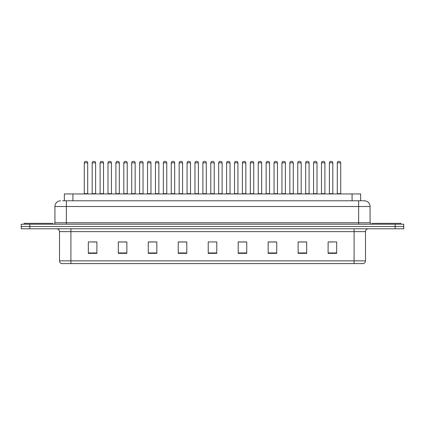 <?xml version="1.0" encoding="UTF-8"?>
<svg xmlns="http://www.w3.org/2000/svg" width="425" height="425" viewBox="0 0 425 425"><rect width="100%" height="100%" fill="white"/><g stroke="black" fill="none" stroke-linecap="round" stroke-linejoin="round"><path stroke-width="0.64" d="M64.356 200.797L64.356 193.943L360.644 193.943L360.644 200.797M365.5 260.854C365.42 262.225 364.735 263.139 363.444 263.596L354.083 263.596L354.083 260.854L365.5 260.854L365.5 231.625A2.853 2.853 0 0 1 368.353 228.772M354.083 263.596L61.556 263.596A2.853 2.853 0 0 1 59.5 260.854L59.5 231.625C59.33 229.893 58.379 228.942 56.647 228.772M403.75 228.772L403.75 226.488L21.25 226.488L21.25 228.772L29.814 228.772L29.814 226.488L21.25 226.488L21.25 224.203L29.814 224.203L29.814 226.488L403.75 226.488L403.75 228.772L29.814 228.772M336.669 253.348L336.669 241.931L328.105 241.931L328.105 253.348L336.669 253.348M306.696 253.348L306.696 241.931L298.132 241.931L298.132 253.348L306.696 253.348M276.728 253.348L276.728 241.931L268.164 241.931L268.164 253.348L276.728 253.348M246.755 253.348L246.755 241.931L238.191 241.931L238.191 253.348L246.755 253.348M96.895 253.348L96.895 241.931L88.331 241.931L88.331 253.348L96.895 253.348M126.868 253.348L126.868 241.931L118.304 241.931L118.304 253.348L126.868 253.348M156.836 253.348L156.836 241.931L148.272 241.931L148.272 253.348L156.836 253.348M186.809 253.348L186.809 241.931L178.245 241.931L178.245 253.348L186.809 253.348M216.782 253.348L216.782 241.931L208.218 241.931L208.218 253.348L216.782 253.348M273.615 241.99L269.987 241.99M305.24 241.99L301.617 241.99M328.961 241.99L333.243 241.99M186.639 241.99L183.016 241.99M178.734 241.99L186.809 241.99M155.013 241.99L151.385 241.99M123.383 241.99L119.76 241.99M91.757 241.99L96.039 241.99M238.191 241.99L246.266 241.99M241.984 241.99L238.361 241.99M210.359 241.931L214.641 241.931M156.836 241.99L148.272 241.99M126.868 241.99L118.304 241.99M276.728 241.99L268.164 241.99M306.696 241.99L298.132 241.99M62.773 200.797L364.358 200.797A5.711 5.711 0 0 1 370.069 206.508L370.069 222.774L371.493 224.203M62.64 200.797L66.353 200.797L66.353 206.508L54.931 206.508L54.931 222.774A1.429 1.429 0 0 1 53.508 224.203M60.642 200.797A5.711 5.711 0 0 0 54.931 206.508M403.75 224.203L403.75 226.488L403.75 224.203L29.814 224.203M370.069 206.508L358.647 206.508L358.647 200.797L364.358 200.797M87.704 162.833L84.277 162.833A1.429 1.429 0 0 1 85.707 161.404L86.275 161.404A1.429 1.429 0 0 1 87.704 162.833L87.704 193.662A0.287 0.287 0 0 0 87.986 193.943M84.277 162.833L84.277 193.662A0.287 0.287 0 0 1 83.991 193.943M92.183 162.833A1.429 1.429 0 0 1 93.612 161.404L94.18 161.404A1.429 1.429 0 0 1 95.609 162.833L92.183 162.833L92.183 193.662A0.287 0.287 0 0 1 91.901 193.943M95.609 162.833L95.609 193.662A0.287 0.287 0 0 0 95.896 193.943M85.707 161.404L86.275 161.404M52.647 224.203L52.647 223.348L24.103 223.348L24.103 224.203M103.514 162.833L100.093 162.833A1.429 1.429 0 0 1 101.517 161.404L102.09 161.404A1.429 1.429 0 0 1 103.514 162.833L103.514 193.662A0.287 0.287 0 0 0 103.801 193.943M100.093 162.833L100.093 193.662A0.287 0.287 0 0 1 99.806 193.943M119.329 162.833L115.903 162.833A1.429 1.429 0 0 1 117.332 161.404L117.9 161.404A1.429 1.429 0 0 1 119.329 162.833L119.329 193.662A0.287 0.287 0 0 0 119.616 193.943M115.903 162.833L115.903 193.662A0.287 0.287 0 0 1 115.621 193.943M131.718 162.833L131.718 193.662L135.145 193.662L135.145 162.833L131.718 162.833A1.429 1.429 0 0 1 133.147 161.404L133.716 161.404A1.429 1.429 0 0 1 135.145 162.833L135.145 193.662A0.287 0.287 0 0 0 135.432 193.943M131.718 193.662A0.287 0.287 0 0 1 131.431 193.943M147.247 193.943A0.287 0.287 0 0 0 147.533 193.662L147.533 162.833L147.533 193.662L150.96 193.662L150.96 162.833L147.533 162.833A1.429 1.429 0 0 1 148.957 161.404L149.531 161.404A1.429 1.429 0 0 1 150.96 162.833L150.96 193.662A0.287 0.287 0 0 0 151.242 193.943M107.998 162.833A1.429 1.429 0 0 1 109.427 161.404L109.995 161.404A1.429 1.429 0 0 1 111.424 162.833L107.998 162.833L107.998 193.662A0.287 0.287 0 0 1 107.711 193.943M111.424 162.833L111.424 193.662A0.287 0.287 0 0 0 111.706 193.943M123.813 162.833A1.429 1.429 0 0 1 125.237 161.404L125.811 161.404A1.429 1.429 0 0 1 127.234 162.833L123.813 162.833L123.813 193.662A0.287 0.287 0 0 1 123.526 193.943M127.234 162.833L127.234 193.662A0.287 0.287 0 0 0 127.521 193.943M139.623 162.833A1.429 1.429 0 0 1 141.052 161.404L141.626 161.404A1.429 1.429 0 0 1 143.05 162.833L139.623 162.833L139.623 193.662A0.287 0.287 0 0 1 139.342 193.943M143.05 162.833L143.05 193.662A0.287 0.287 0 0 0 143.337 193.943M400.897 224.203L400.897 223.348L372.353 223.348L372.353 224.203M166.77 162.833L163.343 162.833A1.429 1.429 0 0 1 164.773 161.404L165.346 161.404A1.429 1.429 0 0 1 166.77 162.833L166.77 193.662A0.287 0.287 0 0 0 167.057 193.943M163.343 162.833L163.343 193.662A0.287 0.287 0 0 1 163.062 193.943M178.872 193.943A0.287 0.287 0 0 0 179.159 193.662L179.159 162.833L179.159 193.662L182.585 193.662L182.585 162.833L179.159 162.833A1.429 1.429 0 0 1 180.588 161.404L181.156 161.404A1.429 1.429 0 0 1 182.585 162.833L182.585 193.662A0.287 0.287 0 0 0 182.872 193.943M198.401 162.833L194.974 162.833A1.429 1.429 0 0 1 196.403 161.404L196.972 161.404A1.429 1.429 0 0 1 198.401 162.833L198.401 193.662A0.287 0.287 0 0 0 198.682 193.943M194.974 162.833L194.974 193.662A0.287 0.287 0 0 1 194.687 193.943M155.438 162.833A1.429 1.429 0 0 1 156.867 161.404L157.436 161.404A1.429 1.429 0 0 1 158.865 162.833L155.438 162.833L155.438 193.662A0.287 0.287 0 0 1 155.152 193.943M158.865 162.833L158.865 193.662A0.287 0.287 0 0 0 159.152 193.943M171.254 162.833A1.429 1.429 0 0 1 172.678 161.404L173.251 161.404A1.429 1.429 0 0 1 174.68 162.833L171.254 162.833L171.254 193.662A0.287 0.287 0 0 1 170.967 193.943M174.68 162.833L174.68 193.662A0.287 0.287 0 0 0 174.962 193.943M187.069 162.833A1.429 1.429 0 0 1 188.493 161.404L189.067 161.404A1.429 1.429 0 0 1 190.49 162.833L187.069 162.833L187.069 193.662A0.287 0.287 0 0 1 186.782 193.943M190.49 162.833L190.49 193.662A0.287 0.287 0 0 0 190.777 193.943M214.211 162.833L210.789 162.833A1.429 1.429 0 0 1 212.213 161.404L212.787 161.404A1.429 1.429 0 0 1 214.211 162.833L214.211 193.662A0.287 0.287 0 0 0 214.498 193.943M210.789 162.833L210.789 193.662A0.287 0.287 0 0 1 210.502 193.943M226.599 162.833L226.599 193.662L230.026 193.662L230.026 162.833L226.599 162.833A1.429 1.429 0 0 1 228.028 161.404L228.597 161.404A1.429 1.429 0 0 1 230.026 162.833L230.026 193.662A0.287 0.287 0 0 0 230.313 193.943M226.599 193.662A0.287 0.287 0 0 1 226.318 193.943M245.841 162.833L242.415 162.833A1.429 1.429 0 0 1 243.844 161.404L244.412 161.404A1.429 1.429 0 0 1 245.841 162.833L245.841 193.662A0.287 0.287 0 0 0 246.128 193.943M242.415 162.833L242.415 193.662A0.287 0.287 0 0 1 242.128 193.943M258.23 162.833L258.23 193.662L261.657 193.662L261.657 162.833L258.23 162.833A1.429 1.429 0 0 1 259.654 161.404L260.227 161.404A1.429 1.429 0 0 1 261.657 162.833L261.657 193.662A0.287 0.287 0 0 0 261.938 193.943M258.23 193.662A0.287 0.287 0 0 1 257.943 193.943M274.04 162.833L274.04 193.662L277.467 193.662L277.467 162.833L274.04 162.833A1.429 1.429 0 0 1 275.469 161.404L276.043 161.404A1.429 1.429 0 0 1 277.467 162.833L277.467 193.662A0.287 0.287 0 0 0 277.753 193.943M274.04 193.662A0.287 0.287 0 0 1 273.758 193.943M202.879 162.833A1.429 1.429 0 0 1 204.308 161.404L204.877 161.404A1.429 1.429 0 0 1 206.306 162.833L202.879 162.833L202.879 193.662A0.287 0.287 0 0 1 202.597 193.943M206.306 162.833L206.306 193.662A0.287 0.287 0 0 0 206.593 193.943M218.694 162.833A1.429 1.429 0 0 1 220.123 161.404L220.692 161.404A1.429 1.429 0 0 1 222.121 162.833L218.694 162.833L218.694 193.662A0.287 0.287 0 0 1 218.407 193.943M222.121 162.833L222.121 193.662A0.287 0.287 0 0 0 222.403 193.943M234.51 162.833A1.429 1.429 0 0 1 235.933 161.404L236.507 161.404A1.429 1.429 0 0 1 237.931 162.833L234.51 162.833L234.51 193.662A0.287 0.287 0 0 1 234.223 193.943M237.931 162.833L237.931 193.662A0.287 0.287 0 0 0 238.218 193.943M250.32 162.833A1.429 1.429 0 0 1 251.749 161.404L252.322 161.404A1.429 1.429 0 0 1 253.746 162.833L250.32 162.833L250.32 193.662A0.287 0.287 0 0 1 250.038 193.943M253.746 162.833L253.746 193.662A0.287 0.287 0 0 0 254.033 193.943M266.135 162.833A1.429 1.429 0 0 1 267.564 161.404L268.132 161.404A1.429 1.429 0 0 1 269.562 162.833L266.135 162.833L266.135 193.662A0.287 0.287 0 0 1 265.848 193.943M269.562 162.833L269.562 193.662A0.287 0.287 0 0 0 269.848 193.943M293.282 162.833L289.855 162.833A1.429 1.429 0 0 1 291.284 161.404L291.853 161.404A1.429 1.429 0 0 1 293.282 162.833L293.282 193.662A0.287 0.287 0 0 0 293.569 193.943M289.855 162.833L289.855 193.662A0.287 0.287 0 0 1 289.568 193.943M309.097 162.833L305.671 162.833A1.429 1.429 0 0 1 307.1 161.404L307.668 161.404A1.429 1.429 0 0 1 309.097 162.833L309.097 193.662A0.287 0.287 0 0 0 309.379 193.943M305.671 162.833L305.671 193.662A0.287 0.287 0 0 1 305.384 193.943M324.907 162.833L321.486 162.833A1.429 1.429 0 0 1 322.91 161.404L323.483 161.404A1.429 1.429 0 0 1 324.907 162.833L324.907 193.662A0.287 0.287 0 0 0 325.194 193.943M321.486 162.833L321.486 193.662A0.287 0.287 0 0 1 321.199 193.943M340.723 162.833L337.296 162.833A1.429 1.429 0 0 1 338.725 161.404L339.293 161.404A1.429 1.429 0 0 1 340.723 162.833L340.723 193.662A0.287 0.287 0 0 0 341.009 193.943M337.296 162.833L337.296 193.662A0.287 0.287 0 0 1 337.014 193.943M281.95 162.833A1.429 1.429 0 0 1 283.374 161.404L283.948 161.404A1.429 1.429 0 0 1 285.377 162.833L281.95 162.833L281.95 193.662A0.287 0.287 0 0 1 281.663 193.943M285.377 162.833L285.377 193.662A0.287 0.287 0 0 0 285.658 193.943M297.766 162.833A1.429 1.429 0 0 1 299.189 161.404L299.763 161.404A1.429 1.429 0 0 1 301.187 162.833L297.766 162.833L297.766 193.662A0.287 0.287 0 0 1 297.479 193.943M301.187 162.833L301.187 193.662A0.287 0.287 0 0 0 301.474 193.943M313.576 162.833A1.429 1.429 0 0 1 315.005 161.404L315.573 161.404A1.429 1.429 0 0 1 317.002 162.833L313.576 162.833L313.576 193.662A0.287 0.287 0 0 1 313.294 193.943M317.002 162.833L317.002 193.662A0.287 0.287 0 0 0 317.289 193.943M329.391 162.833A1.429 1.429 0 0 1 330.82 161.404L331.388 161.404A1.429 1.429 0 0 1 332.817 162.833L329.391 162.833L329.391 193.662A0.287 0.287 0 0 1 329.104 193.943M332.817 162.833L332.817 193.662A0.287 0.287 0 0 0 333.099 193.943M101.517 161.404L102.09 161.404M117.332 161.404L117.9 161.404M133.147 161.404L133.716 161.404M148.957 161.404L149.531 161.404M164.773 161.404L165.346 161.404M180.588 161.404L181.156 161.404M196.403 161.404L196.972 161.404M212.213 161.404L212.787 161.404M228.028 161.404L228.597 161.404M243.844 161.404L244.412 161.404M259.654 161.404L260.227 161.404M275.469 161.404L276.043 161.404M291.284 161.404L291.853 161.404M307.1 161.404L307.668 161.404M322.91 161.404L323.483 161.404M338.725 161.404L339.293 161.404M72.919 200.797L72.919 193.943M352.081 200.797L352.081 193.943M354.083 228.772L354.083 231.625L59.5 231.625M365.5 231.625L354.083 231.625L354.083 260.854L70.917 260.854L70.917 263.596M59.5 260.854L70.917 260.854L70.917 228.772M395.186 228.772L395.186 224.203M216.782 252.949L208.218 252.949M186.809 252.949L178.245 252.949M156.836 252.949L148.272 252.949M126.868 252.949L118.304 252.949M96.895 252.949L88.331 252.949M246.755 252.949L238.191 252.949M276.728 252.949L268.164 252.949M306.696 252.949L298.132 252.949M336.669 252.949L328.105 252.949M66.353 224.203L66.353 222.774L370.069 222.774M54.931 222.774L66.353 222.774L66.353 206.508L358.647 206.508L358.647 224.203M84.277 193.662L87.704 193.662M92.183 193.662L95.609 193.662M100.093 193.662L103.514 193.662M115.903 193.662L119.329 193.662M107.998 193.662L111.424 193.662M123.813 193.662L127.234 193.662M139.623 193.662L143.05 193.662M163.343 193.662L166.77 193.662M194.974 193.662L198.401 193.662M155.438 193.662L158.865 193.662M171.254 193.662L174.68 193.662M187.069 193.662L190.49 193.662M210.789 193.662L214.211 193.662M242.415 193.662L245.841 193.662M202.879 193.662L206.306 193.662M218.694 193.662L222.121 193.662M234.51 193.662L237.931 193.662M250.32 193.662L253.746 193.662M266.135 193.662L269.562 193.662M289.855 193.662L293.282 193.662M305.671 193.662L309.097 193.662M321.486 193.662L324.907 193.662M337.296 193.662L340.723 193.662M281.95 193.662L285.377 193.662M297.766 193.662L301.187 193.662M313.576 193.662L317.002 193.662M329.391 193.662L332.817 193.662"/></g></svg>
